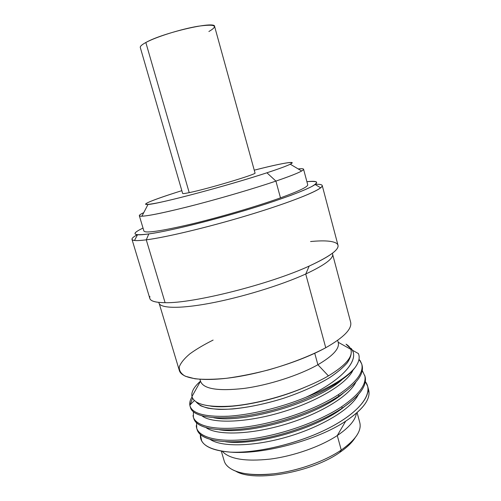<?xml version="1.0" encoding="UTF-8"?>
<svg xmlns="http://www.w3.org/2000/svg" width="501" height="501" viewBox="0 0 501 501"><rect width="100%" height="100%" fill="white"/><g stroke="black" fill="none" stroke-linecap="round" stroke-linejoin="round"><path stroke-width="0.75" d="M225.913 464.433C232.752 472.988 248.665 476.113 273.652 473.814C297.456 471.04 324.454 461.471 341.25 450.048L339.86 452.353C311.847 472.405 254.777 482.394 236.084 471.391C254.777 482.394 311.847 472.405 339.86 452.353C347.03 447.431 352.122 442.546 355.14 437.705C352.122 442.546 347.03 447.431 339.86 452.353L341.25 450.048C353.293 441.638 359.599 433.766 360.156 426.445M276.671 420.708L289.872 416.788M227.448 429.927L226.997 430.397M200.406 434.549L201.659 440.836C205.072 447.149 214.685 450.919 230.485 452.14C262.562 454.914 317.208 440.291 345.684 421.178L337.279 435.557C320.552 446.598 293.868 456.035 270.227 459.091C245.415 461.734 229.414 459.123 222.244 451.263C229.414 459.123 245.415 461.734 270.227 459.091C293.868 456.035 320.552 446.598 337.279 435.557L341.25 450.048C323.314 462.273 293.718 472.261 268.924 474.29C244.087 476.332 226.953 470.539 224.216 460.989L221.279 451.1M210.257 439.465C221.567 447.199 253.969 446.786 288.181 436.634C322.4 426.533 351.514 408.584 358.434 394.475C351.514 408.584 322.4 426.533 288.181 436.634C253.969 446.786 221.567 447.199 210.257 439.465M206.187 427.722C216.783 435.463 249.655 434.924 284.7 424.516C319.751 414.164 349.422 396.003 355.798 382.2C349.422 396.003 319.751 414.164 284.7 424.516C249.655 434.924 216.783 435.463 206.187 427.722M365.06 376.483C367.365 385.388 359.724 395.947 342.152 408.158L341.738 406.643C318.122 422.381 278.299 435.989 246.949 439.364C215.399 442.79 196.317 436.396 196.286 425.593M365.317 381.599C373.784 392.101 361.835 410.438 331.718 426.595C301.721 442.765 258.078 453.455 230.485 452.14C209.606 450.249 199.58 444.4 200.4 434.592M337.323 397.13L337.862 397.224M357.1 412.611L359.793 422.625C361.791 430.722 355.61 439.865 341.25 450.048L337.279 435.557C349.072 427.585 355.441 420.145 356.393 413.237C355.441 420.145 349.072 427.585 337.279 435.557L345.684 421.178C361.29 410.72 369.074 401.295 369.043 392.909L368.003 388.225M332.727 254.696L350.612 322.068C352.272 328.781 343.987 337.336 325.744 347.738L305.723 274.003L325.744 347.738C310.182 355.986 289.86 363.883 268.098 370.02C253.544 373.733 239.666 376.495 226.465 378.299C214.084 379.489 203.575 379.645 194.945 378.775L185.238 376.201C180.942 373.677 178.97 370.521 179.314 366.732C180.917 362.693 184.449 358.39 189.917 353.812C196.311 349.191 204.045 344.613 213.113 340.085M362.11 365.386C364.265 373.971 356.518 384.223 338.883 396.134L338.469 394.606C356.086 382.764 363.845 372.569 361.747 364.027L359.023 359.167M196.58 422.894L196.711 428.274C199.548 437.905 220.108 442.922 251.001 438.87C281.675 434.881 319.156 421.673 341.738 406.643C359.01 394.725 366.694 384.348 364.791 375.512M365.072 376.539L362.267 370.496M367.646 386.24L368.661 390.041C370.89 398.909 363.231 409.292 345.684 421.178C317.208 440.291 262.562 454.914 230.485 452.14C256.186 453.324 295.891 444.274 325.531 429.758C355.24 415.241 370.903 397.725 367.646 386.24L365.442 381.756M337.668 340.323L338.263 342.546C339.697 348.552 332.902 355.948 317.885 364.734L314.747 353.286L317.885 364.734C333.178 355.773 339.941 348.276 338.175 342.246L350.806 349.322C353.28 356.443 345.815 365.298 328.424 375.888L317.885 364.734L328.424 375.888C322.024 379.62 314.653 383.196 306.318 386.628C273.765 401.119 231.036 409.273 210.501 406.098C231.036 409.273 273.765 401.119 306.318 386.628C282.921 396.83 252.88 404.501 230.46 406.186C207.214 407.426 194.394 404.263 192.021 396.704C191.031 392.145 193.862 386.966 200.5 381.167C194.977 385.983 192.077 390.417 191.789 394.475M358.303 353.43C360.131 357.338 359.067 362.023 355.109 367.496C346.717 377.635 330.259 387.586 305.742 397.368C341.626 380.697 359.129 360.776 352.134 349.955L346.059 344.181C348.721 345.753 350.374 347.694 351.026 350.005C352.767 357.063 345.233 365.692 328.424 375.888C322.024 379.62 314.653 383.196 306.318 386.628C283.553 396.548 254.495 404.1 232.282 406.035C209.261 407.57 195.972 404.839 192.415 397.832M325.744 347.738C302.523 360.557 264.365 372.869 233.184 377.41C201.953 381.969 181.606 378.587 179.352 370.533L159.287 303.775M190.023 406.042C192.522 413.663 205.235 417.057 228.174 416.218C250.343 414.922 280.71 407.682 305.742 397.368C330.259 387.586 346.717 377.635 355.109 367.496C343.636 383.315 303.581 403.361 263.413 412.492C223.208 421.71 193.167 418.279 190.461 407.501L190.042 406.098M190.136 404.858L192.559 398.126L190.136 404.858M193.411 411.797L193.373 417.183C196.023 426.401 216.369 431.017 247.269 426.764C278.662 422.412 315.768 409.298 338.469 394.606L338.883 396.134C316.181 410.914 278.606 424.084 247.92 428.274C217.021 432.526 196.542 427.904 193.812 418.642M341.738 406.643L342.152 408.158C319.863 423.076 282.577 436.315 251.702 440.366C220.853 444.5 199.742 439.289 197.112 429.607M322.231 185.545C321.88 184.537 319.575 184.136 315.304 184.349C322.043 184.005 323.834 185.157 320.665 187.806C314.459 192.854 284.869 204.233 245.922 215.9C207.019 227.567 165.662 237.38 146.273 239.835L165.098 302.692L146.273 239.835C140.756 240.543 136.829 240.762 134.506 240.486C130.423 239.891 131.337 237.969 137.261 234.737C133.51 236.785 131.757 238.332 131.988 239.378C132.389 240.824 137.149 240.981 146.273 239.835C167.403 237.186 215.154 225.556 256.431 212.693C297.788 199.83 323.565 188.739 322.231 185.545L337.987 245.214C339.108 249.761 329.495 256.719 309.161 266.081L305.792 273.972C325.75 264.603 334.612 257.714 332.376 253.306C334.612 257.714 325.75 264.603 305.792 273.972C281.18 285.213 241.163 297.481 209.625 303.343C178.018 309.223 158.98 308.253 158.848 302.404C158.98 308.253 178.018 309.223 209.625 303.343C241.163 297.481 281.18 285.213 305.792 273.972L309.161 266.081C332.37 255.285 341.613 247.788 336.885 243.586C333.171 240.906 324.404 240.223 310.582 241.538M149.918 296.492C148.572 300.475 153.632 302.541 165.098 302.692C192.96 303.55 269.688 284.299 309.161 266.081C269.688 284.299 192.96 303.55 165.098 302.692C155.717 302.61 150.626 301.201 149.837 298.458L131.988 239.378M148.816 233.929C167.397 231.356 206.65 221.912 243.605 210.871C280.598 199.836 308.929 189.165 315.116 184.493C318.699 181.644 315.962 180.711 306.906 181.706C311.822 181.268 315.023 181.368 316.5 182.02C316.882 182.997 315.21 184.55 311.484 186.679C306.543 189.121 299.592 192.046 290.636 195.44L274.867 200.989C233.641 214.954 172.92 230.698 148.816 233.929L146.273 239.835L148.816 233.929C132.571 235.94 130.642 233.986 143.029 228.08C134.794 231.982 132.947 234.205 137.499 234.756C139.754 234.944 143.53 234.668 148.816 233.929M190.843 408.509C194.995 418.73 225.675 421.441 265.323 412.041C304.94 402.723 343.799 383.052 355.109 367.496C357.82 363.801 359.173 360.451 359.161 357.438M342.045 379.683C316.864 402.71 242.947 423.859 213.739 417.759C242.947 423.859 316.864 402.71 342.045 379.683M191.971 396.523L200.513 381.211C203.193 388.876 217.54 391.306 243.561 388.488C268.492 385.219 299.016 375.412 317.885 364.734C299.153 375.337 268.924 385.087 244.081 388.419C218.142 391.319 203.65 389.014 200.6 381.505L199.943 379.295M351.082 350.243L351.157 350.518C351.633 354.201 350.305 358.328 347.193 362.912C343.016 367.684 337.123 372.612 329.501 377.704C316.626 385.482 301.201 392.377 283.228 398.401C265.048 403.975 248.127 407.507 232.47 408.998C222.851 409.536 214.691 409.273 207.99 408.19C202.266 406.693 198.283 404.57 196.06 401.833L200.362 405.622C204.89 407.607 211.09 408.86 218.962 409.38C235.921 409.737 259.881 405.76 283.66 398.257C301.683 392.189 317.108 385.244 329.927 377.435C337.499 372.331 343.329 367.39 347.418 362.618C350.443 358.04 351.664 353.919 351.088 350.262M353.111 369.926C347.331 383.39 317.095 401.733 281.186 412.348C245.29 423.019 211.973 423.702 202.154 415.962C211.973 423.702 245.29 423.019 281.186 412.348C317.095 401.733 347.331 383.39 353.111 369.926M360.125 360.538L361.747 364.027M338.469 394.606C315.085 409.768 276.283 423.195 244.444 427.14C213.132 430.992 193.749 425.424 193.042 415.448M350.725 349.278L350.199 348.258M351.082 348.383C360.526 358.91 343.517 379.833 305.742 397.368C280.165 407.908 249.072 415.21 226.771 416.3C203.707 416.882 191.388 413.156 189.816 405.109C189.434 402.591 190.186 399.854 192.071 396.898M225.412 441.725C255.479 446.259 318.223 428.336 344.337 406.674C318.223 428.336 255.479 446.259 225.412 441.725M219.463 429.758C249.241 435.093 317.534 415.573 343.291 393.135C317.534 415.573 249.241 435.093 219.463 429.758M198.327 432.175C203.738 440.692 226.032 444.412 255.998 439.746C286.033 435.125 320.897 422.362 342.152 408.158C356.242 398.558 363.958 389.753 365.292 381.749M193.373 417.17L194.588 420.414C199.26 428.812 220.659 432.463 250.957 427.829C281.067 423.251 316.951 410.4 338.883 396.134M139.328 215.712L143.931 231.086C145.49 233.416 161.309 231.074 191.388 224.06C220.39 217.096 257.107 206.28 280.479 197.864C299.028 191.1 308.102 186.723 307.714 184.737L303.575 169.232C303.838 170.716 294.613 174.674 275.913 181.099L280.479 197.864L275.913 181.099C254.934 188.219 223.427 197.544 196.16 204.652C167.691 211.979 149.599 215.831 141.889 216.213C137.963 216.263 138.589 215.073 143.749 212.643C140.681 214.09 139.203 215.111 139.328 215.712C140.693 217.39 156.412 214.528 186.472 207.138C215.486 199.855 252.347 189.102 275.913 181.099L266.914 172.789C228.393 185.552 157.709 204.245 148.02 204.458C139.597 205.21 153.863 199.511 177.792 191.939L181.838 190.668L177.792 191.939C165.173 195.972 155.836 199.235 149.774 201.721C146.661 203.137 145.396 204.045 145.973 204.458C147.701 204.546 151.434 204.045 157.164 202.949C178.957 198.653 234.831 183.341 266.914 172.789C308.265 159.287 294.043 159.932 254.245 170.177C280.873 163.389 298.295 160.207 290.273 164.203L301.658 171.004C297.913 173.152 289.334 176.515 275.913 181.099L266.914 172.789C278.919 168.843 286.71 165.981 290.273 164.203M303.575 169.232C303.368 168.655 301.577 168.561 298.201 168.937C303.875 168.298 305.021 168.987 301.658 171.004M145.835 42.51C162.969 32.697 215.605 20.597 214.61 26.453L255.022 172.97C257.796 173.903 207.571 188.971 189.209 192.641L145.835 42.51L189.209 192.641C184.963 193.524 182.777 193.793 182.646 193.455L140.286 47.482C139.992 46.343 141.839 44.683 145.835 42.51C156.162 36.855 181.268 29.014 198.083 26.24C215.28 23.885 218.881 25.645 208.886 31.519M362.117 365.398L361.741 363.983M352.228 350.124L358.359 353.556M197.106 429.589L196.686 428.198M315.116 184.493L320.665 187.806M137.499 234.756L134.506 240.486M360.1 360.501L358.816 360.181M194.375 400.506L189.829 405.171M350.331 348.289L351.182 348.508M148.02 204.458L141.889 216.213"/></g></svg>
